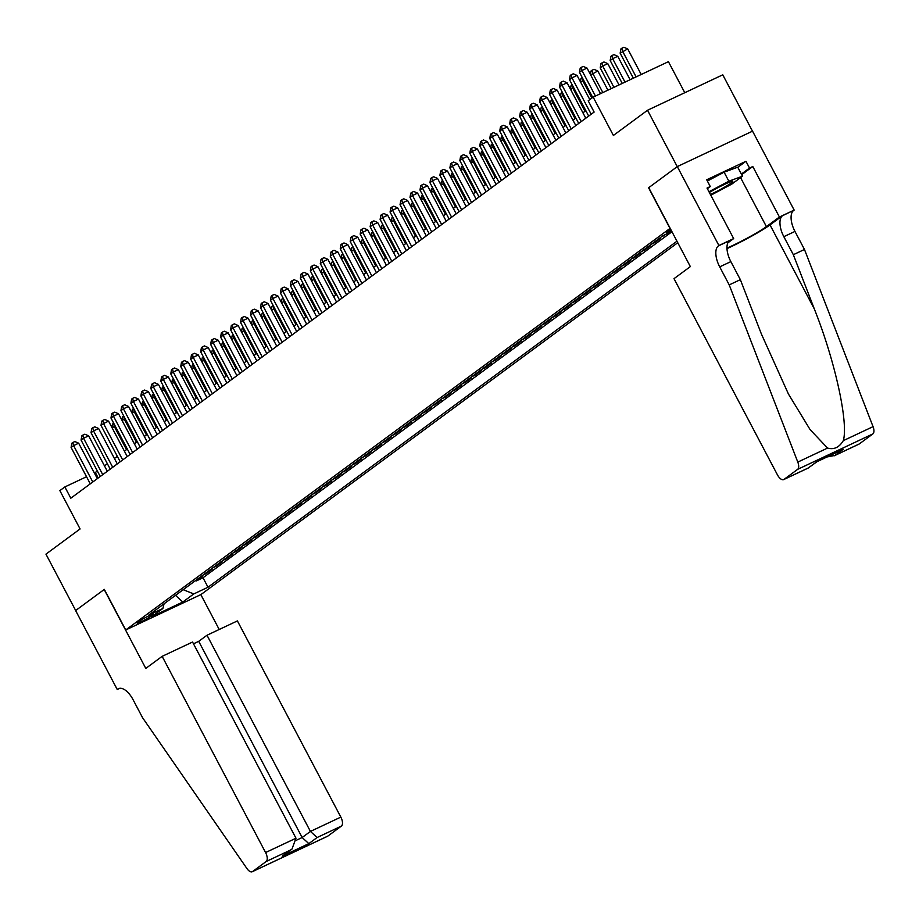 <?xml version="1.0" encoding="UTF-8"?>
<svg xmlns="http://www.w3.org/2000/svg" width="919" height="919" viewBox="0 0 919 919"><rect width="100%" height="100%" fill="white"/><g stroke="black" fill="none" stroke-linecap="round" stroke-linejoin="round"><path stroke-width="1.38" d="M670.824 229.543A8.191 0.678 152.2 0 0 667.102 231.864A8.191 0.678 152.2 0 0 666.367 232.61A8.191 0.678 152.2 0 0 671.41 230.669M684.781 92.704L668.423 61.676L593.169 97.115L588.183 100.791L594.134 112.061L70.809 498.213L64.858 486.944L59.873 490.62L80.091 528.953L45.95 554.146L75.68 610.526L104.329 589.378L125.731 629.963L670.158 228.291M752.489 131.187L722.771 74.818L647.527 110.257L677.246 166.638L648.584 187.775L669.985 228.371M125.731 629.963L200.985 594.536L677.762 242.719M198.883 578.108L202.18 576.558L196.195 580.969L195.862 580.337M202.881 575.168L206.166 573.617L205.833 572.985M206.166 573.617L212.151 569.206L208.854 570.756M218.825 563.393L222.111 561.842L216.137 566.265L215.804 565.622M228.797 556.041L232.082 554.49L226.097 558.901L225.764 558.27M238.756 548.689L242.053 547.138L236.068 551.549L235.735 550.918M248.727 541.325L252.024 539.775L246.039 544.197L245.706 543.566M258.698 533.973L261.984 532.423L256.01 536.834L255.677 536.202M268.67 526.621L271.955 525.071L265.97 529.482L265.637 528.85M278.629 519.269L281.926 517.719L275.941 522.13L275.608 521.498M288.6 511.906L291.897 510.355L285.912 514.778L285.579 514.135M298.572 504.554L301.857 503.003L295.884 507.414L295.55 506.783M308.531 497.202L311.828 495.651L305.843 500.062L305.51 499.431M318.502 489.838L321.799 488.288L315.814 492.71L315.481 492.079M328.474 482.486L331.759 480.936L325.786 485.347L325.452 484.715M338.445 475.134L341.73 473.584L335.757 477.995L335.412 477.363M348.404 467.782L351.701 466.232L345.716 470.643L345.383 470.011M358.376 460.419L361.672 458.868L355.687 463.291L355.354 462.648M368.347 453.067L371.632 451.516L365.659 455.927L365.325 455.296M378.318 445.715L381.603 444.164L375.618 448.575L375.285 447.944M388.277 438.352L391.574 436.801L385.589 441.223L385.256 440.592M398.249 431L401.546 429.449L395.561 433.86L395.227 433.228M408.22 423.648L411.505 422.097L405.532 426.508L405.199 425.876M418.191 416.296L421.476 414.745L415.491 419.156L415.158 418.524M428.151 408.932L431.448 407.381L425.463 411.804L425.129 411.161M438.122 401.58L441.407 400.029L435.434 404.44L435.101 403.809M448.093 394.228L451.378 392.677L445.405 397.088L445.072 396.457M458.053 386.865L461.349 385.325L455.364 389.736L455.031 389.105M468.024 379.513L471.321 377.962L465.336 382.373L465.003 381.741M477.995 372.161L481.28 370.61L475.307 375.021L474.974 374.389M487.966 364.809L491.251 363.258L485.278 367.669L484.933 367.037M497.926 357.445L501.223 355.894L495.238 360.317L494.904 359.674M507.897 350.093L511.194 348.542L505.209 352.953L504.876 352.322M517.868 342.741L521.153 341.19L515.18 345.601L514.847 344.97M527.839 335.378L531.125 333.838L525.14 338.249L524.806 337.618M537.799 328.026L541.096 326.475L535.111 330.886L534.778 330.254M547.77 320.674L551.067 319.123L545.082 323.534L544.749 322.902M557.741 313.322L561.027 311.771L555.053 316.182L554.72 315.55M567.712 305.958L570.998 304.407L565.013 308.83L564.68 308.187M577.672 298.606L580.969 297.055L574.984 301.466L574.651 300.835M587.643 291.254L590.928 289.703L584.955 294.114L584.622 293.483M597.614 283.891L600.9 282.351L594.926 286.762L594.593 286.131M607.574 276.539L610.871 274.988L604.886 279.399L604.553 278.767M617.545 269.187L620.842 267.636L614.857 272.047L614.524 271.415M627.516 261.835L630.802 260.284L624.828 264.695L624.495 264.063M637.487 254.471L640.773 252.92L634.799 257.343L634.455 256.7M647.447 247.119L650.744 245.568L644.759 249.979L644.426 249.348M657.418 239.767L660.715 238.216L654.73 242.627L654.397 241.996M666.264 234.115L664.517 234.942M150.509 616.465L152.703 614.845A7.926 0.655 152.2 0 0 153.416 614.122A7.926 0.655 152.2 0 0 147.833 616.339A7.926 0.655 152.2 0 0 140.09 620.784L137.896 622.404A7.926 0.655 152.2 0 0 137.195 623.128A7.926 0.655 152.2 0 0 142.767 620.911A7.926 0.655 152.2 0 0 150.509 616.465L149.912 615.339M671.846 231.485L662.967 235.666L148.614 615.202L162.858 608.493L164.099 603.783M183.203 589.688L193.771 593.938L208.004 587.23L676.958 241.203M193.771 593.938L182.801 602.025L151.888 616.592L162.858 608.493M196.195 580.969L203.007 577.764L671.973 231.726M664.701 235.275L661.404 236.826M654.73 242.627L651.433 244.178M644.759 249.979L641.473 251.53M634.799 257.343L631.502 258.882M624.828 264.695L621.531 266.246M614.857 272.047L611.572 273.598M604.886 279.399L601.6 280.95M594.926 286.762L591.629 288.313M584.955 294.114L581.658 295.665M574.984 301.466L571.698 303.017M565.013 308.83L561.727 310.369M555.053 316.182L551.756 317.733M545.082 323.534L541.785 325.085M535.111 330.886L531.825 332.437M525.14 338.249L521.854 339.8M515.18 345.601L511.883 347.152M505.209 352.953L501.912 354.504M495.238 360.317L491.952 361.856M485.278 367.669L481.981 369.22M475.307 375.021L472.01 376.572M465.336 382.373L462.05 383.924M455.364 389.736L452.079 391.287M445.405 397.088L442.108 398.639M435.434 404.44L432.137 405.991M425.463 411.804L422.177 413.343M415.491 419.156L412.206 420.707M405.532 426.508L402.235 428.059M395.561 433.86L392.264 435.411M385.589 441.223L382.304 442.774M375.618 448.575L372.333 450.126M365.659 455.927L362.362 457.478M355.687 463.291L352.391 464.83M345.716 470.643L342.431 472.194M335.757 477.995L332.46 479.546M325.786 485.347L322.489 486.898M315.814 492.71L312.529 494.261M305.843 500.062L302.558 501.613M295.884 507.414L292.587 508.965M285.912 514.778L282.615 516.317M275.941 522.13L272.656 523.681M265.97 529.482L262.685 531.033M256.01 536.834L252.714 538.385M246.039 544.197L242.742 545.748M236.068 551.549L232.783 553.1M226.097 558.901L222.812 560.452M216.137 566.265L212.84 567.804M593.169 97.115L613.387 135.449L647.527 110.257M97.403 471.079L94.393 473.032M86.535 476.731L64.858 486.944M585.84 110.671L582.933 112.807M575.868 118.023L572.962 120.171M565.897 125.375L562.991 127.523M555.938 132.727L553.031 134.875M545.966 140.09L543.06 142.227M535.995 147.442L533.089 149.59M526.036 154.794L523.129 156.942M516.064 162.158L513.158 164.294M506.093 169.51L503.187 171.658M496.122 176.862L493.216 179.01M486.162 184.214L483.256 186.362M476.191 191.577L473.285 193.714M466.22 198.929L463.314 201.077M456.249 206.281L453.343 208.429M446.289 213.645L443.383 215.781M436.318 220.997L433.412 223.145M426.347 228.349L423.441 230.497M416.376 235.701L413.47 237.849M406.416 243.064L403.51 245.201M396.445 250.416L393.539 252.564M386.474 257.768L383.568 259.916M376.514 265.132L373.608 267.268M366.543 272.483L363.637 274.632M356.572 279.835L353.666 281.984M346.601 287.188L343.695 289.336M336.641 294.551L333.735 296.688M326.67 301.903L323.764 304.051M316.699 309.255L313.793 311.403M306.728 316.618L303.821 318.755M296.768 323.97L293.862 326.119M286.797 331.322L283.891 333.471M276.826 338.674L273.919 340.823M266.855 346.038L263.948 348.175M256.895 353.39L253.989 355.538M246.924 360.742L244.017 362.89M236.953 368.105L234.046 370.242M226.993 375.457L224.087 377.606M217.022 382.809L214.116 384.958M207.051 390.161L204.144 392.31M197.08 397.525L194.173 399.662M187.12 404.877L184.214 407.025M177.149 412.229L174.242 414.377M167.178 419.592L164.271 421.729M157.206 426.944L154.3 429.093M147.247 434.296L144.34 436.445M137.276 441.648L134.369 443.797M127.304 449.012L124.398 451.149M117.333 456.364L114.427 458.512M107.374 463.716L104.467 465.864M98.218 477.983L95.369 472.573M203.007 577.764L208.004 587.23M175.506 595.363L182.801 602.025M97.345 478.627L78.666 443.199L73.589 445.6L92.785 482.004M71.096 447.438L71.82 443.234L72.819 442.498L73.589 445.6L71.096 447.438L90.292 483.842M72.819 442.498L74.853 441.545L78.666 443.199M126.477 449.621L114.266 426.439L112.187 427.978M115.185 426.014L114.266 426.439L113.715 423.234M111.911 427.473L112.497 424.084L113.496 423.349M710.41 194.483A16.622 1.378 152.2 0 0 726.297 186.143A16.622 1.378 152.2 0 0 732.546 181.296A16.622 1.378 152.2 0 0 709.87 192.151A16.622 1.378 152.2 0 0 709.342 192.462M707.377 181.032L724.092 172.186L737.727 167.201L742.483 176.218L731.719 184.156L710.801 195.242M708.963 191.738L728.847 181.204L742.483 176.218M724.092 172.186L728.847 181.204M162.146 656.35L265.58 852.545L295.987 838.22L192.553 642.036L162.146 656.35L145.799 668.412L104.18 589.493L75.622 610.561L117.241 689.491L119.757 688.297M193.484 643.805L198.711 641.336L206.993 635.236L237.401 620.911L340.834 817.106A7.674 3.665 64.8 0 1 341.408 826.078L327.807 836.118A7.674 3.665 64.8 0 1 327.509 836.29L252.254 871.729A7.674 3.665 -115.2 0 1 246.935 868.547L142.594 717.762L133.083 699.715A17.909 8.547 -115.2 0 0 118.482 688.664A17.909 8.547 -115.2 0 0 117.781 689.078L117.241 689.491M341.408 826.078L317.112 837.519L308.83 843.631L282.19 856.175L290.461 850.064L266.165 861.517L252.553 871.557L327.807 836.118M200.813 594.604L219.204 629.481M206.993 635.236L310.427 831.419L340.834 817.106M266.165 861.517A7.674 3.665 -115.2 0 0 265.58 852.545M198.711 641.336L302.156 837.531L310.427 831.419L317.112 837.519M308.83 843.631L302.156 837.531L296.607 840.138M282.19 856.175L291.966 849.099L295.987 838.22M290.461 850.064L291.966 849.099M729.215 284.901L740.358 279.663L761.38 333.988L788.456 394.067L810.099 429.61L827.559 448.07C833.992 449.873 839.242 447.404 843.297 440.661C848.662 422.855 835.003 360.707 814.36 309.037L793.338 254.712L783.827 236.665A17.909 8.547 64.8 0 1 782.483 215.735L794.165 210.083L752.546 131.153L677.303 166.592L648.734 187.671L690.353 266.602L674.006 278.664L777.44 474.847A7.674 3.665 -115.2 0 0 783.7 479.58A7.674 3.665 -115.2 0 0 783.999 479.408L797.612 469.368A7.674 3.665 -115.2 0 0 797.795 462.085L729.215 284.901L719.703 266.866A17.909 8.547 64.8 0 1 718.359 245.924L718.911 245.522L677.303 166.592M793.338 254.712L804.47 249.463L794.958 231.427A17.909 8.547 64.8 0 1 793.614 210.485M718.359 245.924L729.502 240.686A17.909 8.547 64.8 0 0 730.846 261.616L740.358 279.663M783.999 479.408L808.306 467.966L816.577 461.855L843.217 449.311L834.946 455.41L859.254 443.969L872.855 433.929L797.612 469.368M843.297 440.661L873.05 426.646L804.47 249.463M718.911 245.522L733.661 238.584L707.021 188.062L710.272 186.534L707.354 188.694M737.785 167.315L745.964 161.285L706.711 179.768L710.272 186.534M745.964 161.285L749.525 168.051L752.787 166.511L779.415 217.033L794.165 210.083M726.963 248.107A28.776 2.378 152.2 0 0 766.412 226.625L779.415 217.033M733.661 238.584L727.814 242.892M726.986 248.624A33.314 2.757 152.2 0 0 770.019 224.925L782.483 215.735M873.05 426.646A7.674 3.665 64.8 0 1 872.855 433.929M859.254 443.969A7.674 3.665 64.8 0 1 858.955 444.141A7.674 3.665 64.8 0 1 858.633 444.268M752.787 166.511L741.679 174.702M741.357 174.082L749.525 168.051M808.306 467.966L816.968 461.717M843.217 449.311L841.459 450.138M834.946 455.41L827.054 456.961M107.316 471.275L88.638 435.847L83.56 438.248L102.744 474.652M81.067 440.086L81.791 435.882L82.79 435.147L83.56 438.248L81.067 440.086L100.251 476.49M82.79 435.147L84.824 434.193L88.638 435.847M117.287 463.923L98.609 428.495L93.52 430.885L112.715 467.289M91.027 432.723L91.762 428.53L92.75 427.794L93.52 430.885L91.027 432.723L110.223 469.127M92.75 427.794L94.783 426.83L98.609 428.495M127.259 456.571L108.58 421.143L103.491 423.533L122.686 459.937M100.998 425.371L101.722 421.166L102.721 420.431L103.491 423.533L100.998 425.371L120.194 461.775M102.721 420.431L104.755 419.478L108.58 421.143M137.218 449.207L118.54 413.78L113.462 416.181L132.658 452.585M110.969 418.019L111.693 413.814L112.692 413.079L113.462 416.181L110.969 418.019L130.165 454.423M112.692 413.079L114.726 412.126L118.54 413.78M136.449 442.257L124.226 419.087L122.147 420.626M125.145 418.65L124.226 419.087L123.686 415.882M121.882 420.109L122.468 416.721L123.468 415.985M146.42 434.905L134.197 411.735L132.118 413.263M135.116 411.298L134.197 411.735L133.657 408.53M131.854 412.757L132.439 409.369L133.427 408.633M156.391 427.553L144.168 404.383L142.089 405.911M145.087 403.946L144.168 404.383L143.628 401.178M141.813 405.405L142.399 402.017L143.398 401.281M166.35 420.201L154.139 397.019L152.049 398.559M155.058 396.594L154.139 397.019L153.588 393.814M151.784 398.042L152.37 394.665L153.37 393.929M147.189 441.855L128.511 406.428L123.422 408.817L142.617 445.233M120.94 410.667L121.664 406.462L122.664 405.727L123.422 408.817L120.94 410.667L140.125 447.071M122.664 405.727L124.697 404.762L128.511 406.428M176.322 412.838L164.099 389.667L162.02 391.207M165.018 389.231L164.099 389.667L163.559 386.462M161.755 390.69L162.341 387.301L163.341 386.566M157.16 434.503L138.482 399.076L133.393 401.465L152.588 437.869M130.9 403.303L131.635 399.11L132.623 398.364L133.393 401.465L130.9 403.303L150.096 439.707M132.623 398.364L134.656 397.41L138.482 399.076M186.293 405.486L174.07 382.315L171.991 383.843M174.989 381.879L174.07 382.315L173.53 379.11M171.715 383.338L172.312 379.949L173.3 379.214M167.132 427.14L148.453 391.712L143.364 394.113L162.56 430.517M140.871 395.951L141.595 391.747L142.594 391.012L143.364 394.113L140.871 395.951L160.067 432.355M142.594 391.012L144.628 390.058L148.453 391.712M196.264 398.134L184.041 374.952L181.962 376.491M184.96 374.527L184.041 374.952L183.501 371.747M181.686 375.986L182.272 372.597L183.272 371.862M177.091 419.788L158.413 384.36L153.335 386.761L172.531 423.165M150.842 388.599L151.566 384.395L152.565 383.66L153.335 386.761L150.842 388.599L170.038 425.003M152.565 383.66L154.599 382.706L158.413 384.36M206.224 390.77L194.012 367.6L191.922 369.139M194.931 367.163L194.012 367.6L193.461 364.395M191.657 368.622L192.243 365.234L193.243 364.498M187.062 412.436L168.384 377.008L163.295 379.398L182.49 415.802M160.802 381.236L161.537 377.043L162.537 376.308L163.295 379.398L160.802 381.236L179.998 417.64M162.537 376.308L164.57 375.343L168.384 377.008M216.195 383.418L203.972 360.248L201.893 361.776M204.891 359.811L203.972 360.248L203.432 357.043M201.629 361.27L202.214 357.882L203.202 357.146M197.034 405.084L178.355 369.656L173.266 372.046L192.462 408.45M170.773 373.884L171.508 369.679L172.496 368.944L173.266 372.046L170.773 373.884L189.969 410.288M172.496 368.944L174.53 367.991L178.355 369.656M226.166 376.066L213.943 352.896L211.864 354.424M214.862 352.459L213.943 352.896L213.403 349.691M211.588 353.918L212.174 350.53L213.174 349.794M206.993 397.72L188.315 362.293L183.237 364.694L202.433 401.098M180.744 366.532L181.468 362.327L182.467 361.592L183.237 364.694L180.744 366.532L199.94 402.936M182.467 361.592L184.501 360.639L188.315 362.293M236.126 368.714L223.914 345.533L221.835 347.072M224.833 345.107L223.914 345.533L223.374 342.327M221.559 346.555L222.145 343.178L223.145 342.442M216.964 390.368L198.286 354.941L193.208 357.33L212.392 393.746M190.715 359.18L191.439 354.975L192.439 354.24L193.208 357.33L190.715 359.18L209.9 395.584M192.439 354.24L194.472 353.275L198.286 354.941M246.097 361.351L233.885 338.181L231.795 339.72M234.793 337.744L233.885 338.181L233.334 334.976M231.531 339.203L232.116 335.814L233.116 335.079M226.936 383.016L208.257 347.589L203.168 349.978L222.364 386.382M200.675 351.816L201.41 347.623L202.398 346.888L203.168 349.978L200.675 351.816L219.871 388.22M202.398 346.888L204.443 345.923L208.257 347.589M256.068 353.999L243.845 330.829L241.766 332.356M244.764 330.392L243.845 330.829L243.305 327.623M241.502 331.851L242.088 328.462L243.075 327.727M236.907 375.653L218.228 340.225L213.139 342.626L232.335 379.03M210.646 344.464L211.37 340.26L212.369 339.525L213.139 342.626L210.646 344.464L229.842 380.868M212.369 339.525L214.403 338.571L218.228 340.225M266.039 346.647L253.816 323.465L251.737 325.004M254.735 323.04L253.816 323.465L253.276 320.26M251.461 324.499L252.047 321.11L253.047 320.375M246.866 368.301L228.188 332.873L223.11 335.274L242.306 371.678M220.617 337.112L221.341 332.908L222.341 332.173L223.11 335.274L220.617 337.112L239.813 373.516M222.341 332.173L224.374 331.219L228.188 332.873M275.999 339.283L263.787 316.113L261.708 317.652M264.706 315.676L263.787 316.113L263.236 312.908M261.433 317.135L262.018 313.747L263.018 313.011M256.838 360.949L238.159 325.521L233.081 327.911L252.265 364.315M230.589 329.749L231.312 325.556L232.312 324.821L233.081 327.911L230.589 329.749L249.773 366.153M232.312 324.821L234.345 323.856L238.159 325.521M285.97 331.931L273.747 308.761L271.668 310.289M274.666 308.324L273.747 308.761L273.207 305.556M271.404 309.783L271.99 306.395L272.989 305.659M266.809 353.597L248.13 318.169L243.041 320.559L262.237 356.963M240.548 322.397L241.283 318.192L242.271 317.457L243.041 320.559L240.548 322.397L259.744 358.801M242.271 317.457L244.305 316.504L248.13 318.169M295.941 324.579L283.718 301.409L281.639 302.937M284.637 300.972L283.718 301.409L283.178 298.204M281.375 302.431L281.961 299.043L282.949 298.307M276.78 346.233L258.101 310.806L253.012 313.207L272.208 349.611M250.519 315.045L251.243 310.84L252.243 310.105L253.012 313.207L250.519 315.045L269.715 351.449M252.243 310.105L254.276 309.152L258.101 310.806M305.912 317.227L293.689 294.046L291.61 295.585M294.608 293.62L293.689 294.046L293.15 290.841M291.334 295.068L291.92 291.691L292.92 290.955M286.739 338.881L268.061 303.454L262.983 305.855L282.179 342.259M260.491 307.693L261.214 303.488L262.214 302.753L262.983 305.855L260.491 307.693L279.686 344.097M262.214 302.753L264.247 301.788L268.061 303.454M315.872 309.864L303.661 286.694L301.57 288.233M304.58 286.257L303.661 286.694L303.109 283.489M301.306 287.716L301.892 284.327L302.891 283.592M296.711 331.529L278.032 296.102L272.943 298.491L292.139 334.895M270.462 300.329L271.185 296.136L272.185 295.401L272.943 298.491L270.462 300.329L289.646 336.733M272.185 295.401L274.218 294.436L278.032 296.102M325.843 302.512L313.62 279.342L311.541 280.869M314.539 278.905L313.62 279.342L313.08 276.137M311.277 280.364L311.863 276.975L312.862 276.24M306.682 324.166L288.003 288.738L282.914 291.139L302.11 327.543M280.421 292.977L281.157 288.773L282.144 288.038L282.914 291.139L280.421 292.977L299.617 329.381M282.144 288.038L284.178 287.084L288.003 288.738M335.814 295.16L323.591 271.978L321.512 273.517M324.51 271.553L323.591 271.978L323.051 268.773M321.236 273.012L321.822 269.623L322.822 268.888M316.653 316.814L297.974 281.386L292.885 283.787L312.081 320.191M290.393 285.625L291.116 281.421L292.116 280.686L292.885 283.787L290.393 285.625L309.588 322.029M292.116 280.686L294.149 279.732L297.974 281.386M345.774 287.796L333.563 264.626L331.483 266.165M334.482 264.19L333.563 264.626L333.023 261.421M331.208 265.648L331.793 262.26L332.793 261.524M326.613 309.462L307.934 274.034L302.856 276.424L322.041 312.828M300.364 278.262L301.087 274.069L302.087 273.334L302.856 276.424L300.364 278.262L319.559 314.666M302.087 273.334L304.12 272.369L307.934 274.034M355.745 280.444L343.534 257.274L341.443 258.813M344.453 256.838L343.534 257.274L342.982 254.069M341.179 258.296L341.765 254.908L342.764 254.172M336.584 302.11L317.905 266.682L312.816 269.072L332.012 305.476M310.323 270.91L311.059 266.705L312.058 265.97L312.816 269.072L310.323 270.91L329.519 307.314M312.058 265.97L314.091 265.017L317.905 266.682M365.716 273.092L353.493 249.922L351.414 251.45M354.412 249.486L353.493 249.922L352.953 246.717M351.15 250.944L351.736 247.556L352.724 246.82M346.555 294.746L327.876 259.319L322.787 261.72L341.983 298.124M320.294 263.558L321.018 259.353L322.018 258.618L322.787 261.72L320.294 263.558L339.49 299.962M322.018 258.618L324.051 257.665L327.876 259.319M375.687 265.74L363.464 242.559L361.385 244.098M364.383 242.134L363.464 242.559L362.925 239.354M361.11 243.581L361.695 240.204L362.695 239.468M356.515 287.394L337.836 251.967L332.758 254.368L351.954 290.772M330.266 256.206L330.989 252.001L331.989 251.266L332.758 254.368L330.266 256.206L349.461 292.61M331.989 251.266L334.022 250.301L337.836 251.967M385.647 258.377L373.436 235.207L371.356 236.746M374.355 234.77L373.436 235.207L372.896 232.002M371.081 236.229L371.667 232.84L372.666 232.105M366.486 280.042L347.807 244.615L342.73 247.004L361.914 283.408M340.237 248.842L340.96 244.649L341.96 243.914L342.73 247.004L340.237 248.842L359.421 285.246M341.96 243.914L343.993 242.949L347.807 244.615M395.618 251.025L383.407 227.855L381.316 229.382M384.314 227.418L383.407 227.855L382.855 224.65M381.052 228.877L381.638 225.488L382.637 224.753M376.457 272.679L357.778 237.251L352.689 239.652L371.885 276.056M350.196 241.49L350.932 237.286L351.92 236.551L352.689 239.652L350.196 241.49L369.392 277.894M351.92 236.551L353.964 235.597L357.778 237.251M405.589 243.673L393.366 220.491L391.287 222.03M394.285 220.066L393.366 220.491L392.827 217.286M391.023 221.525L391.609 218.136L392.597 217.401M386.428 265.327L367.749 229.899L362.66 232.3L381.856 268.704M360.168 234.138L360.891 229.934L361.891 229.199L362.66 232.3L360.168 234.138L379.363 270.542M361.891 229.199L363.924 228.245L367.749 229.899M415.56 236.309L403.338 213.139L401.258 214.678M404.257 212.703L403.338 213.139L402.798 209.934M400.983 214.161L401.569 210.773L402.568 210.037M396.388 257.975L377.709 222.547L372.632 224.937L391.827 261.341M370.139 226.775L370.862 222.582L371.862 221.847L372.632 224.937L370.139 226.775L389.334 263.179M371.862 221.847L373.895 220.882L377.709 222.547M425.52 228.957L413.309 205.787L411.23 207.326M414.228 205.351L413.309 205.787L412.757 202.582M410.954 206.809L411.54 203.421L412.539 202.685M406.359 250.623L387.68 215.195L382.603 217.585L401.787 253.989M380.11 219.423L380.834 215.218L381.833 214.483L382.603 217.585L380.11 219.423L399.294 255.827M381.833 214.483L383.866 213.53L387.68 215.195M435.491 221.605L423.268 198.435L421.189 199.963M424.187 197.999L423.268 198.435L422.729 195.23M420.925 199.457L421.511 196.069L422.51 195.333M416.33 243.259L397.651 207.832L392.562 210.233L411.758 246.637M390.07 212.071L390.805 207.866L391.793 207.131L392.562 210.233L390.07 212.071L409.265 248.475M391.793 207.131L393.826 206.178L397.651 207.832M445.462 214.253L433.24 191.072L431.16 192.611M434.159 190.647L433.24 191.072L432.7 187.867M430.896 192.094L431.482 188.717L432.47 187.981M426.301 235.907L407.622 200.48L402.533 202.881L421.729 239.285M400.041 204.719L400.764 200.514L401.764 199.779L402.533 202.881L400.041 204.719L419.236 241.123M401.764 199.779L403.797 198.814L407.622 200.48M455.433 206.89L443.211 183.72L441.131 185.259M444.13 183.283L443.211 183.72L442.671 180.515M440.856 184.742L441.442 181.353L442.441 180.618M436.261 228.555L417.582 193.128L412.505 195.517L431.7 231.921M410.012 197.355L410.736 193.162L411.735 192.427L412.505 195.517L410.012 197.355L429.207 233.759M411.735 192.427L413.768 191.462L417.582 193.128M465.393 199.538L453.182 176.368L451.091 177.895M454.101 175.931L453.182 176.368L452.63 173.163M450.827 177.39L451.413 174.001L452.412 173.266M446.232 221.192L427.553 185.776L422.464 188.165L441.66 224.569M419.983 190.003L420.707 185.799L421.706 185.064L422.464 188.165L419.983 190.003L439.167 226.407M421.706 185.064L423.739 184.11L427.553 185.776M475.364 192.186L463.142 169.004L461.062 170.543M464.061 168.579L463.142 169.004L462.602 165.799M460.798 170.038L461.384 166.649L462.383 165.914M456.203 213.84L437.524 178.412L432.435 180.813L451.631 217.217M429.943 182.651L430.678 178.447L431.666 177.712L432.435 180.813L429.943 182.651L449.138 219.055M431.666 177.712L433.699 176.758L437.524 178.412M485.335 184.822L473.113 161.652L471.033 163.191M474.032 161.216L473.113 161.652L472.573 158.447M470.758 162.674L471.344 159.286L472.343 158.55M466.174 206.488L447.496 171.06L442.407 173.45L461.602 209.854M439.914 175.288L440.638 171.095L441.637 170.36L442.407 173.45L439.914 175.288L459.109 211.692M441.637 170.36L443.67 169.395L447.496 171.06M495.295 177.47L483.084 154.3L481.005 155.839M484.003 153.864L483.084 154.3L482.544 151.095M480.729 155.322L481.315 151.934L482.314 151.198M476.134 199.136L457.455 163.708L452.378 166.098L471.562 202.502M449.885 167.936L450.609 163.731L451.608 162.996L452.378 166.098L449.885 167.936L469.081 204.34M451.608 162.996L453.641 162.043L457.455 163.708M505.266 170.118L493.055 146.948L490.964 148.476M493.974 146.512L493.055 146.948L492.504 143.743M490.7 147.97L491.286 144.582L492.285 143.846M486.105 191.772L467.426 156.345L462.337 158.746L481.533 195.15M459.845 160.584L460.58 156.379L461.579 155.644L462.337 158.746L459.845 160.584L479.04 196.988M461.579 155.644L463.613 154.691L467.426 156.345M515.237 162.766L503.015 139.585L500.935 141.124M503.934 139.16L503.015 139.585L502.475 136.38M500.671 140.607L501.257 137.23L502.245 136.494M496.076 184.42L477.398 148.993L472.309 151.394L491.504 187.798M469.816 153.232L470.539 149.027L471.539 148.292L472.309 151.394L469.816 153.232L489.011 189.636M471.539 148.292L473.572 147.327L477.398 148.993M525.208 155.403L512.986 132.233L510.907 133.772M513.905 131.796L512.986 132.233L512.446 129.028M510.631 133.255L511.217 129.866L512.216 129.131M506.036 177.068L487.357 141.641L482.28 144.03L501.475 180.434M479.787 145.868L480.511 141.675L481.51 140.94L482.28 144.03L479.787 145.868L498.983 182.272M481.51 140.94L483.543 139.975L487.357 141.641M535.168 148.051L522.957 124.881L520.878 126.408M523.876 124.444L522.957 124.881L522.417 121.676M520.602 125.903L521.188 122.514L522.187 121.779M516.007 169.705L497.328 134.289L492.251 136.678L511.435 173.082M489.758 138.516L490.482 134.312L491.481 133.577L492.251 136.678L489.758 138.516L508.942 174.92M491.481 133.577L493.514 132.623L497.328 134.289M545.139 140.699L532.917 117.517L530.837 119.056M533.836 117.092L532.917 117.517L532.377 114.312M530.573 118.551L531.159 115.162L532.158 114.427M525.978 162.353L507.299 126.925L502.211 129.326L521.406 165.73M499.718 131.164L500.453 126.96L501.441 126.225L502.211 129.326L499.718 131.164L518.913 167.568M501.441 126.225L503.486 125.271L507.299 126.925M555.11 133.347L542.888 110.165L540.809 111.704M543.807 109.729L542.888 110.165L542.348 106.96M540.544 111.188L541.13 107.799L542.118 107.063M535.949 155.001L517.271 119.573L512.182 121.963L531.377 158.367M509.689 123.801L510.413 119.608L511.412 118.873L512.182 121.963L509.689 123.801L528.884 160.205M511.412 118.873L513.445 117.908L517.271 119.573M565.082 125.983L552.859 102.813L550.78 104.352M553.778 102.377L552.859 102.813L552.319 99.608M550.504 103.836L551.09 100.447L552.089 99.711M545.909 147.649L527.23 112.221L522.153 114.611L541.348 151.015M519.66 116.449L520.384 112.244L521.383 111.509L522.153 114.611L519.66 116.449L538.856 152.853M521.383 111.509L523.416 110.556L527.23 112.221M575.041 118.631L562.83 95.461L560.751 96.989M563.749 95.025L562.83 95.461L562.279 92.256M560.475 96.484L561.061 93.095L562.06 92.359M555.88 140.285L537.201 104.858L532.112 107.259L551.308 143.663M529.631 109.097L530.355 104.892L531.354 104.157L532.112 107.259L529.631 109.097L548.815 145.501M531.354 104.157L533.388 103.204L537.201 104.858M585.012 111.279L572.79 88.098L570.71 89.637M573.709 87.673L572.79 88.098L572.25 84.893M570.446 89.12L571.032 85.743L572.032 85.007M565.851 132.933L547.173 97.506L542.084 99.907L561.279 136.311M539.591 101.745L540.326 97.54L541.314 96.805L542.084 99.907L539.591 101.745L558.786 138.149M541.314 96.805L543.347 95.84L547.173 97.506M591.893 98.057L582.761 80.746L580.682 82.285M583.68 80.309L582.761 80.746L582.221 77.541M580.417 81.768L581.003 78.379L581.991 77.644M575.822 125.581L557.144 90.154L552.055 92.543L571.25 128.947M549.562 94.381L550.286 90.188L551.285 89.453L552.055 92.543L549.562 94.381L568.758 130.785M551.285 89.453L553.318 88.488L557.144 90.154M607.918 90.165L597.821 70.993L590.653 74.921M602.841 92.555L592.732 73.394L591.962 70.292L593.996 69.339L597.821 70.993M590.377 74.416L590.963 71.027L591.962 70.292M585.782 118.218L567.103 82.802L562.026 85.191L581.222 121.595M559.533 87.029L560.257 82.825L561.256 82.09L562.026 85.191L559.533 87.029L578.729 123.433M561.256 82.09L563.29 81.136L567.103 82.802M619.015 84.939L607.781 63.641L602.703 66.03L600.21 67.868L611.158 88.638M613.926 87.339L602.703 66.03L601.934 62.94L603.967 61.975L607.781 63.641M600.21 67.868L600.934 63.675L601.934 62.94M589.814 99.597L577.075 75.438L571.986 77.839L591.181 114.243M569.493 79.677L570.228 75.473L571.227 74.738L571.986 77.839L569.493 79.677L588.688 116.081M571.227 74.738L573.261 73.784L577.075 75.438M630.101 79.723L617.752 56.289L612.663 58.678L610.17 60.516L622.243 83.422M625.023 82.113L612.663 58.678L611.905 55.577L613.938 54.623L617.752 56.289M610.17 60.516L610.905 56.312L611.905 55.577M600.521 93.646L587.046 68.086L581.957 70.476L595.432 96.047M579.464 72.314L580.199 68.121L581.187 67.386L581.957 70.476L579.464 72.314L592.721 97.448M581.187 67.386L583.22 66.421L587.046 68.086M641.198 74.496L627.723 48.925L620.141 53.164L633.34 78.195M636.109 76.886L622.634 51.326L621.864 48.225L623.898 47.271L627.723 48.925M620.141 53.164L620.865 48.96L621.864 48.225M119.24 688.4L117.781 689.078M783.827 236.665L794.958 231.427M730.846 261.616L719.703 266.866M797.795 462.085L827.559 448.07M814.36 309.037L770.019 224.925M740.576 177.631L766.412 226.625M783.7 479.58L808.582 467.874M842.355 449.759L816.853 461.763M834.073 455.858L858.955 444.141"/></g></svg>
